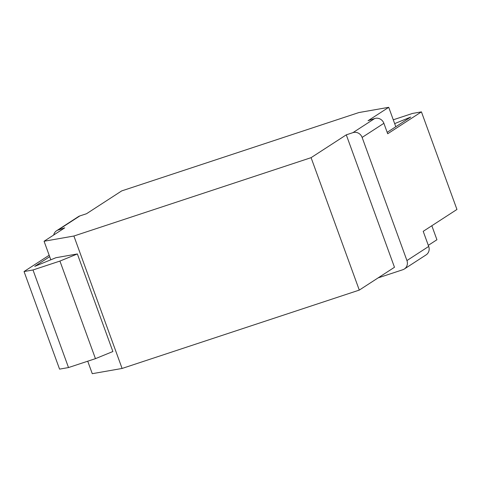 <?xml version="1.0" encoding="UTF-8"?>
<svg xmlns="http://www.w3.org/2000/svg" width="481" height="481" viewBox="0 0 481 481"><rect width="100%" height="100%" fill="white"/><g stroke="black" fill="none" stroke-linecap="round" stroke-linejoin="round"><path stroke-width="0.72" d="M87.728 361.207L92.274 373.683L122.096 368.452L359.289 290.097L394.48 267.274L346.284 134.842L352.934 132.648L374.699 118.53A7.443 6.974 57 0 1 383.886 123.304L387.692 133.76L421.434 111.875L412.488 113.444L393.272 119.793M428.306 245.34L436.928 239.748L431.836 225.745M374.699 118.53L368.049 120.725L388.726 107.317L358.904 112.548L121.711 190.903L86.52 213.726L79.864 215.921L58.099 230.038A7.443 6.974 -123 0 0 56.584 230.766A7.443 6.974 -123 0 0 53.686 235.017M58.099 230.038L64.749 227.844L44.072 241.252L73.894 236.021L311.087 157.666L346.284 134.842M56.584 230.766L78.355 216.648A7.443 6.974 57 0 1 79.864 215.921M378.126 277.886L402.825 269.727A7.443 6.974 -123 0 0 404.341 268.999A7.443 6.974 -123 0 0 406.938 260.558L362.121 137.422A7.443 6.974 -123 0 0 352.934 132.648M421.434 111.875L456.95 209.457L423.208 231.337L428.703 246.44A7.443 6.974 57 0 1 426.106 254.882L404.341 268.999M395.797 126.737L388.726 107.317M359.289 290.097L311.087 157.666M50.818 259.794L44.072 241.252M122.096 368.452L73.894 236.021M49.164 255.255L24.05 271.543L59.566 369.125L68.512 367.556L95.454 358.658L112.885 351.533L77.369 253.95L55.916 257.714L34.758 266.36L49.687 256.68M24.05 271.543L32.997 269.973L59.933 261.075L77.369 253.95M394.667 123.623L410.726 117.057L387.175 132.329M95.454 358.658L59.933 261.075M68.512 367.556L32.997 269.973M428.703 246.44L406.938 260.558M362.121 137.422L383.886 123.304"/></g></svg>
